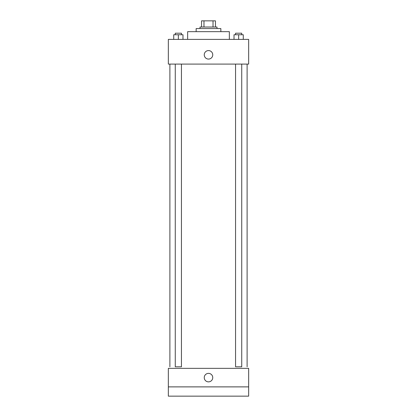 <?xml version="1.0" encoding="UTF-8"?>
<svg xmlns="http://www.w3.org/2000/svg" width="417" height="417" viewBox="0 0 417 417"><rect width="100%" height="100%" fill="white"/><g stroke="black" fill="none" stroke-linecap="round" stroke-linejoin="round"><path stroke-width="0.63" d="M203.97 27.027L203.97 20.85L201.552 20.85L201.552 27.027L201.552 20.85M203.97 20.85L215.448 20.85L215.448 27.027M213.03 27.027L213.03 20.85M200.004 28.57L200.004 27.027L216.996 27.027L216.996 28.57M196.146 31.661L196.146 28.57L220.854 28.57L220.854 31.661M187.65 39.386L187.65 31.661L229.35 31.661L229.35 39.386M168.343 39.386L248.657 39.386L248.657 64.093L168.343 64.093L168.343 39.386M208.5 59.073A4.248 4.248 0 0 1 204.82 52.704A4.248 4.248 0 0 1 212.18 52.704A4.248 4.248 0 0 1 208.5 59.073M235.558 64.093L235.558 366.804L241.735 366.804L241.735 64.093M181.442 64.093L181.442 366.804L175.265 366.804L175.265 64.093M168.343 368.352L248.657 368.352L248.657 396.15L168.343 396.15L168.343 368.352M208.5 381.863A4.248 4.248 0 0 1 204.82 375.493A4.248 4.248 0 0 1 212.18 375.493A4.248 4.248 0 0 1 208.5 381.863M168.343 386.882L248.657 386.882M234.015 39.386L234.015 34.752L243.283 34.752L243.283 39.386L243.283 34.752M238.649 39.386L238.649 34.752M241.735 34.752L241.735 33.204L235.558 33.204L235.558 34.752M173.717 39.386L173.717 34.752L182.985 34.752L182.985 39.386L182.985 34.752M178.351 39.386L178.351 34.752M181.442 34.752L181.442 33.204L175.265 33.204L175.265 34.752M247.109 366.804L247.109 64.093M169.891 366.804L169.891 64.093"/></g></svg>
